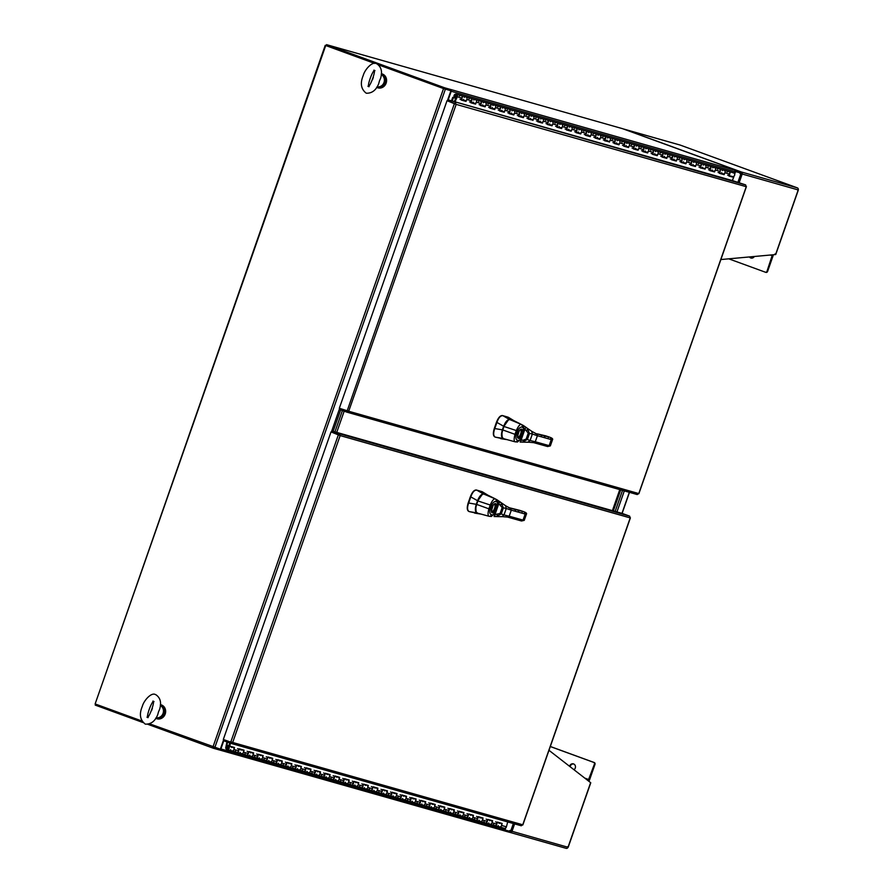 <?xml version="1.0" encoding="UTF-8"?>
<svg xmlns="http://www.w3.org/2000/svg" width="893" height="893" viewBox="0 0 893 893"><rect width="100%" height="100%" fill="white"/><g stroke="black" fill="none" stroke-linecap="round" stroke-linejoin="round"><path stroke-width="1.34" d="M95.149 703.907L325.231 45.342L326.179 45.61M325.231 45.342L374.658 63.436M378.665 64.899L444.435 88.876M450.887 90.785L447.382 100.797M223.674 739.594L220.325 749.171L149.7 723.866M339.664 408.369L331.392 432.022M141.753 720.964L95.138 703.941L325.711 45.554M444.279 88.831L450.407 90.573L450.463 89.423A1.451 1.317 -74.2 0 0 450.463 89.423L740.688 171.824L622.555 128.67L326.514 44.65L444.647 87.804L444.279 88.831L378.587 64.832L443.977 88.72M734.66 174.202L735.575 171.579L741.246 173.186L735.095 171.367L740.219 172.818M510.55 831.506L505.014 829.977L505.739 827.889M507.302 823.446L507.816 821.962M732.439 180.565L733.108 178.645M733.577 177.316L733.968 176.2M155.728 718.318A7.278 6.586 -74.2 0 0 156.733 718.698A7.278 6.586 -74.2 0 0 164.848 714.099A7.278 6.586 -74.2 0 0 161.767 705.113A7.278 6.586 -74.2 0 0 160.707 704.7A7.278 6.586 -74.2 0 0 160.383 704.622M156.878 718.742A7.278 6.586 -74.2 0 0 157.023 718.787A7.278 6.586 -74.2 0 0 165.149 714.188A7.278 6.586 -74.2 0 0 162.068 705.202A7.278 6.586 -74.2 0 0 160.997 704.789A7.278 6.586 -74.2 0 0 160.852 704.744M376.679 87.391A7.278 6.586 -74.2 0 0 377.672 87.771A7.278 6.586 -74.2 0 0 385.798 83.172A7.278 6.586 -74.2 0 0 382.717 74.186A7.278 6.586 -74.2 0 0 381.646 73.773A7.278 6.586 -74.2 0 0 381.333 73.695M377.828 87.815A7.278 6.586 -74.2 0 0 377.973 87.86A7.278 6.586 -74.2 0 0 386.1 83.261A7.278 6.586 -74.2 0 0 383.019 74.275A7.278 6.586 -74.2 0 0 381.947 73.862A7.278 6.586 -74.2 0 0 381.802 73.818M379.436 80.962L378.71 83.674C376.143 90.137 372.068 93.318 366.498 93.229L366.085 93.095C360.951 88.999 360.013 83.105 363.272 75.414C364.712 69.654 372.37 61.092 376.388 63.649L376.79 63.783C381.311 66.83 382.584 71.663 380.597 78.294L379.436 80.962M372.638 79.51A6.519 5.894 105.8 0 1 372.928 78.405A6.519 5.894 105.8 0 1 373.341 77.457M381.255 74.566A6.519 5.894 105.8 0 1 384.012 82.457A6.519 5.894 105.8 0 1 377.058 86.8L377.884 87.045A6.519 5.894 105.8 0 0 385.207 82.803A6.519 5.894 105.8 0 0 381.445 74.499L381.266 74.454M158.485 711.888L157.76 714.601C155.192 721.064 151.118 724.245 145.548 724.156L145.146 724.022C140 719.925 139.062 714.032 142.322 706.341C143.773 700.581 151.419 692.019 155.438 694.575L155.851 694.709C160.36 697.757 161.633 702.59 159.646 709.221L158.485 711.888M151.687 710.437A6.519 5.894 105.8 0 1 151.977 709.332A6.519 5.894 105.8 0 1 152.39 708.383M160.316 705.492A6.519 5.894 105.8 0 1 163.062 713.384A6.519 5.894 105.8 0 1 156.108 717.726L156.934 717.972A6.519 5.894 105.8 0 0 164.256 713.719A6.519 5.894 105.8 0 0 160.494 705.425L160.327 705.381M734.258 169.971A1.451 1.317 105.8 0 1 735.017 171.802L734.403 173.543M733.354 176.535L733.153 177.115M448.186 99.882L451.211 91.253A1.451 1.317 -74.2 0 0 450.753 89.579M444.647 87.804L450.764 89.534M740.688 171.824L740.33 172.851M326.514 44.65L326.157 45.677M510.249 832.477L566.073 848.317A1.641 1.485 -74.2 0 0 568.004 847.278L567.368 846.72L568.004 847.278L590.63 782.659L548.983 750.31M509.713 830.602L510.037 832.41M510.383 831.495L510.059 832.421A1.641 1.485 105.8 0 0 511.99 831.383L511.075 830.948M514.614 823.893L511.99 831.383L510.015 830.445M568.004 847.278L510.885 830.981M588.721 781.174L589 780.85A1.641 0.692 -69.9 0 0 589.581 779.812L594.995 764.352A1.451 1.317 -74.2 0 0 594.236 762.533L550.322 746.492M550.311 746.537L593.644 762.365A1.451 1.317 105.8 0 1 594.392 764.185L588.23 780.527A1.641 0.692 110.1 0 0 588.096 780.694M569.6 766.317A3.271 2.958 105.8 0 1 573.373 763.872A3.271 2.958 105.8 0 1 573.998 769.733M573.663 763.973A3.271 2.958 -74.2 0 0 570.147 766.741M720.874 259.55L775.582 254.55L774.945 253.969L775.582 254.55L798.208 189.93L797.404 189.852L798.208 189.93A1.641 1.485 -74.2 0 0 797.36 187.876L680.153 145.057L797.371 187.876L741.346 171.981A1.641 1.485 105.8 0 1 742.195 174.023L739.203 182.563M623.961 129.184L680.153 145.057A1.641 1.485 -74.2 0 0 679.964 145.012M623.671 129.083A1.641 1.485 105.8 0 1 624.14 129.161L741.346 171.981L739.917 173.253M741.346 171.981L740.967 173.052M740.051 173.577L741.09 173.622M765.468 272.22L765.893 272.343A1.451 1.317 -74.2 0 0 767.612 271.427L773.025 255.967A1.641 0.692 110.1 0 0 773.215 254.818L773.215 254.762M772.389 254.84L767.02 271.26A1.451 1.317 105.8 0 1 765.301 272.175L728.755 258.825M754.339 256.492A3.271 2.958 105.8 0 1 749.428 256.938M749.886 256.894A3.271 2.958 -74.2 0 0 751.236 258.088M342.421 410.512L334.942 431.888L342.421 410.512M333.145 431.375L340.679 409.876M615.154 511.421L622.521 490.38L615.154 511.421M624.307 490.882L616.94 511.923M344.173 411.148L336.728 432.391M613.357 510.908L620.724 489.866M619.775 489.598L612.408 510.64M227.704 742.206L226.733 744.974L229.032 745.622M226.733 744.974L226.967 746.883A1.049 0.949 105.8 0 1 228.418 747.966A1.049 0.949 105.8 0 1 226.565 747.62L226.666 746.09A1.92 1.741 -74.2 0 1 229.177 748.189A1.92 1.741 -74.2 0 1 225.762 747.631L226.967 741.927M495.693 821.839A1.92 1.741 105.8 0 1 494.644 825.534A1.92 1.741 -74.2 0 0 496.854 824.116L497.39 822.085L502.167 823.446L501.632 825.467A1.92 1.741 105.8 0 1 499.433 826.885A1.92 1.741 -74.2 0 0 500.471 823.19A1.92 1.741 105.8 0 1 501.219 823.647L501.286 823.67M507.704 821.928L506.409 826.829A1.92 1.741 -74.2 0 1 504.21 828.246L494.644 825.534A1.92 1.741 105.8 0 1 493.483 824.295M492.601 820.734L487.824 819.394L492.601 820.734L492.076 822.754A1.92 1.741 105.8 0 1 489.866 824.172A1.92 1.741 -74.2 0 0 490.916 820.477A1.92 1.741 105.8 0 1 491.663 820.935L491.73 820.957M486.138 819.115A1.92 1.741 105.8 0 1 487.288 821.448A1.92 1.741 105.8 0 1 483.928 821.582M476.583 816.403A1.92 1.741 105.8 0 1 475.534 820.109A1.92 1.741 -74.2 0 0 477.733 818.691L478.268 816.66L483.046 818.021L482.51 820.042A1.92 1.741 105.8 0 1 480.311 821.46A1.92 1.741 -74.2 0 0 481.36 817.765A1.92 1.741 105.8 0 1 482.097 818.222L478.257 816.682M494.644 825.534L475.534 820.109A1.92 1.741 105.8 0 1 474.362 818.87M473.491 815.309L468.702 813.97L473.491 815.309L472.955 817.329A1.92 1.741 105.8 0 1 470.745 818.747A1.92 1.741 -74.2 0 0 471.794 815.052A1.92 1.741 105.8 0 1 472.542 815.51L472.609 815.532M467.017 813.69A1.92 1.741 105.8 0 1 465.967 817.385A1.92 1.741 105.8 0 1 464.806 816.157M463.925 812.597L459.147 811.257L463.925 812.597L463.4 814.617A1.92 1.741 105.8 0 1 461.19 816.035A1.92 1.741 -74.2 0 0 462.239 812.34A1.92 1.741 105.8 0 1 462.976 812.797L463.054 812.82M457.462 810.978A1.92 1.741 105.8 0 1 456.412 814.673A1.92 1.741 105.8 0 1 455.251 813.445M447.895 808.265A1.92 1.741 105.8 0 1 446.846 811.96A1.92 1.741 -74.2 0 0 449.056 810.554L449.592 808.522L454.37 809.884L453.834 811.904A1.92 1.741 105.8 0 1 451.635 813.322A1.92 1.741 -74.2 0 0 452.684 809.627A1.92 1.741 105.8 0 1 453.421 810.085L453.488 810.107M475.534 820.109L446.846 811.96A1.92 1.741 105.8 0 1 445.685 810.721M444.814 807.16L440.026 805.832L444.814 807.16L444.279 809.192A1.92 1.741 105.8 0 1 442.068 810.61A1.92 1.741 -74.2 0 0 443.118 806.915A1.92 1.741 105.8 0 1 443.866 807.372L443.933 807.395M438.34 805.553A1.92 1.741 105.8 0 1 437.291 809.248A1.92 1.741 105.8 0 1 436.13 808.009M428.785 802.84A1.92 1.741 105.8 0 1 427.736 806.535A1.92 1.741 -74.2 0 0 429.935 805.118L430.471 803.097L435.248 804.448L434.712 806.479A1.92 1.741 105.8 0 1 432.513 807.897A1.92 1.741 -74.2 0 0 433.563 804.202A1.92 1.741 105.8 0 1 434.299 804.66L430.459 803.12M446.846 811.96L427.736 806.535A1.92 1.741 105.8 0 1 426.564 805.296M419.219 800.128A1.92 1.741 105.8 0 1 418.17 803.823A1.92 1.741 -74.2 0 0 420.38 802.405L420.916 800.385L425.693 801.735L425.157 803.767A1.92 1.741 105.8 0 1 422.947 805.185A1.92 1.741 -74.2 0 0 423.996 801.49A1.92 1.741 105.8 0 1 424.744 801.947L424.811 801.97M427.736 806.535L418.17 803.823A1.92 1.741 105.8 0 1 417.009 802.584M416.127 799.023L411.349 797.683L416.127 799.023L415.602 801.054A1.92 1.741 105.8 0 1 413.392 802.472A1.92 1.741 -74.2 0 0 415.591 801.099A1.92 1.741 -74.2 0 0 414.441 798.766A1.92 1.741 105.8 0 1 415.189 799.235L415.256 799.246M409.664 797.416A1.92 1.741 105.8 0 1 408.614 801.11A1.92 1.741 105.8 0 1 407.454 799.871M400.097 794.703A1.92 1.741 105.8 0 1 399.048 798.398A1.92 1.741 -74.2 0 0 401.258 796.98L401.794 794.96L406.572 796.31L406.036 798.342A1.92 1.741 105.8 0 1 403.837 799.76A1.92 1.741 -74.2 0 0 404.886 796.054A1.92 1.741 105.8 0 1 405.623 796.523L405.701 796.534M418.17 803.823L399.048 798.398A1.92 1.741 105.8 0 1 397.887 797.159M397.017 793.598L392.228 792.258L397.017 793.598L396.481 795.63A1.92 1.741 105.8 0 1 394.271 797.036A1.92 1.741 -74.2 0 0 395.32 793.341A1.92 1.741 105.8 0 1 396.068 793.81L396.135 793.821M390.542 791.991A1.92 1.741 105.8 0 1 389.493 795.685A1.92 1.741 105.8 0 1 388.332 794.446M387.45 790.885L382.673 789.546L387.45 790.885L386.926 792.917A1.92 1.741 105.8 0 1 384.716 794.323A1.92 1.741 -74.2 0 0 385.765 790.629A1.92 1.741 105.8 0 1 386.502 791.086L386.58 791.109M380.987 789.278A1.92 1.741 105.8 0 1 379.938 792.973A1.92 1.741 105.8 0 1 378.766 791.734M371.421 786.566A1.92 1.741 105.8 0 1 370.372 790.26A1.92 1.741 -74.2 0 0 372.582 788.843L373.118 786.811L377.895 788.173L377.359 790.205A1.92 1.741 105.8 0 1 375.149 791.611A1.92 1.741 -74.2 0 0 376.199 787.916A1.92 1.741 105.8 0 1 376.946 788.374L377.013 788.396M399.048 798.398L370.372 790.26A1.92 1.741 105.8 0 1 369.211 789.021M368.329 785.46L363.551 784.121L368.329 785.46L367.804 787.492A1.92 1.741 105.8 0 1 365.594 788.899A1.92 1.741 -74.2 0 0 366.643 785.204A1.92 1.741 105.8 0 1 367.391 785.661L367.458 785.684M361.866 783.853A1.92 1.741 105.8 0 1 360.817 787.548A1.92 1.741 105.8 0 1 359.656 786.309M352.3 781.141A1.92 1.741 105.8 0 1 351.25 784.835A1.92 1.741 -74.2 0 0 353.461 783.418L353.996 781.386L358.774 782.748L358.238 784.768A1.92 1.741 105.8 0 1 356.039 786.186A1.92 1.741 -74.2 0 0 357.088 782.491A1.92 1.741 105.8 0 1 357.825 782.949L357.903 782.971M370.372 790.26L351.25 784.835A1.92 1.741 105.8 0 1 350.089 783.596M349.219 780.035L344.43 778.696L349.219 780.035L348.683 782.056A1.92 1.741 105.8 0 1 346.473 783.474A1.92 1.741 -74.2 0 0 347.522 779.779A1.92 1.741 105.8 0 1 348.27 780.236L348.337 780.259M342.745 778.417A1.92 1.741 105.8 0 1 343.894 780.75A1.92 1.741 105.8 0 1 340.534 780.884M339.653 777.323L334.875 775.984L339.653 777.323L339.128 779.343A1.92 1.741 105.8 0 1 336.918 780.761A1.92 1.741 -74.2 0 0 337.967 777.066A1.92 1.741 105.8 0 1 338.704 777.524L338.782 777.546M333.189 775.704A1.92 1.741 105.8 0 1 332.14 779.41A1.92 1.741 105.8 0 1 330.979 778.171M323.623 772.992A1.92 1.741 105.8 0 1 322.574 776.687A1.92 1.741 -74.2 0 0 324.784 775.28L325.32 773.249L330.097 774.611L329.562 776.631A1.92 1.741 105.8 0 1 327.351 778.049A1.92 1.741 -74.2 0 0 328.401 774.354A1.92 1.741 105.8 0 1 329.149 774.811L329.216 774.834M351.25 784.835L322.574 776.687A1.92 1.741 105.8 0 1 321.413 775.459M320.531 771.898L315.754 770.559L320.531 771.898L320.007 773.918A1.92 1.741 105.8 0 1 317.796 775.336A1.92 1.741 -74.2 0 0 318.846 771.641A1.92 1.741 105.8 0 1 319.594 772.099L319.661 772.121M314.068 770.279A1.92 1.741 105.8 0 1 313.019 773.974A1.92 1.741 105.8 0 1 311.858 772.746M304.502 767.567A1.92 1.741 105.8 0 1 303.453 771.262A1.92 1.741 -74.2 0 0 305.663 769.855L306.199 767.824L310.976 769.186L310.44 771.206A1.92 1.741 105.8 0 1 308.241 772.624A1.92 1.741 -74.2 0 0 309.291 768.929A1.92 1.741 105.8 0 1 310.027 769.386L306.187 767.846M322.574 776.687L303.453 771.262A1.92 1.741 105.8 0 1 302.292 770.023M301.421 766.462L296.632 765.134L301.421 766.462L300.885 768.493A1.92 1.741 105.8 0 1 298.675 769.911A1.92 1.741 -74.2 0 0 299.724 766.216A1.92 1.741 105.8 0 1 300.472 766.674L300.539 766.696M294.947 764.855A1.92 1.741 105.8 0 1 293.897 768.549A1.92 1.741 105.8 0 1 292.737 767.31M291.855 763.749L287.077 762.421L291.855 763.749L291.33 765.781A1.92 1.741 105.8 0 1 289.12 767.199A1.92 1.741 -74.2 0 0 290.169 763.504A1.92 1.741 105.8 0 1 290.906 763.962L290.984 763.984M285.392 762.142A1.92 1.741 105.8 0 1 284.342 765.837A1.92 1.741 105.8 0 1 283.181 764.598M275.825 759.43A1.92 1.741 105.8 0 1 274.776 763.124A1.92 1.741 -74.2 0 0 276.986 761.707L277.522 759.686L282.3 761.037L281.764 763.068A1.92 1.741 105.8 0 1 279.565 764.486A1.92 1.741 -74.2 0 0 280.603 760.791A1.92 1.741 105.8 0 1 281.351 761.249L281.418 761.271M303.453 771.262L274.776 763.124A1.92 1.741 105.8 0 1 273.615 761.885M272.733 758.324L267.956 756.985L272.733 758.324L272.209 760.356A1.92 1.741 105.8 0 1 269.999 761.774A1.92 1.741 -74.2 0 0 272.198 760.401A1.92 1.741 -74.2 0 0 271.048 758.068A1.92 1.741 105.8 0 1 271.796 758.537L271.863 758.548M266.27 756.717A1.92 1.741 105.8 0 1 265.221 760.412A1.92 1.741 105.8 0 1 264.06 759.173M263.178 755.612L258.39 754.272L263.178 755.612L262.642 757.644A1.92 1.741 105.8 0 1 260.443 759.061A1.92 1.741 -74.2 0 0 261.493 755.355A1.92 1.741 105.8 0 1 262.229 755.824L262.308 755.835M256.715 754.005A1.92 1.741 105.8 0 1 255.666 757.699A1.92 1.741 105.8 0 1 254.494 756.46M247.149 751.292A1.92 1.741 105.8 0 1 246.1 754.987A1.92 1.741 -74.2 0 0 248.31 753.569L248.846 751.549L253.623 752.899L253.087 754.931A1.92 1.741 105.8 0 1 250.877 756.338A1.92 1.741 -74.2 0 0 251.926 752.643A1.92 1.741 105.8 0 1 252.674 753.112L252.741 753.123M274.776 763.124L246.1 754.987A1.92 1.741 105.8 0 1 244.939 753.748M244.057 750.187L239.279 748.847L244.057 750.187L243.532 752.219A1.92 1.741 105.8 0 1 241.322 753.625A1.92 1.741 -74.2 0 0 242.371 749.93A1.92 1.741 105.8 0 1 243.108 750.388L243.186 750.41M237.594 748.58A1.92 1.741 105.8 0 1 236.545 752.274A1.92 1.741 105.8 0 1 235.384 751.035M228.954 745.923L234.502 747.474L233.966 749.506A1.92 1.741 105.8 0 1 231.767 750.913A1.92 1.741 -74.2 0 0 232.816 747.218A1.92 1.741 105.8 0 1 233.553 747.675L228.954 745.923L229.735 742.943M502.167 823.446L497.379 822.107M499.433 826.885A1.92 1.741 105.8 0 1 498.261 825.645M499.109 823.413A1.92 1.741 105.8 0 1 500.471 823.19L497.334 822.297M485.089 822.821A1.92 1.741 -74.2 0 0 487.299 821.404L487.824 819.372M489.866 824.172A1.92 1.741 105.8 0 1 488.705 822.933M489.543 820.7A1.92 1.741 105.8 0 1 490.916 820.477L487.768 819.584M483.046 818.021L482.287 817.821M480.311 821.46A1.92 1.741 105.8 0 1 479.15 820.22M479.988 817.988A1.92 1.741 105.8 0 1 481.36 817.765L478.213 816.872M465.967 817.385A1.92 1.741 -74.2 0 0 468.178 815.979L468.702 813.947M470.745 818.747A1.92 1.741 105.8 0 1 469.584 817.508M470.432 815.276A1.92 1.741 105.8 0 1 471.794 815.052L468.658 814.159M456.412 814.673A1.92 1.741 -74.2 0 0 458.611 813.266L459.147 811.235M461.19 816.035A1.92 1.741 105.8 0 1 460.029 814.796M460.866 812.563A1.92 1.741 105.8 0 1 462.239 812.34L459.091 811.447M454.37 809.884L449.581 808.545M451.635 813.322A1.92 1.741 105.8 0 1 450.463 812.083M451.311 809.851A1.92 1.741 105.8 0 1 452.684 809.627L449.536 808.734M437.291 809.248A1.92 1.741 -74.2 0 0 439.501 807.841L440.026 805.81M442.068 810.61A1.92 1.741 105.8 0 1 440.908 809.371M441.745 807.138A1.92 1.741 105.8 0 1 443.118 806.915L439.97 806.022M435.248 804.448L434.489 804.258M432.513 807.897A1.92 1.741 105.8 0 1 431.352 806.658M432.19 804.426A1.92 1.741 105.8 0 1 433.563 804.202L430.415 803.309M425.693 801.735L420.904 800.396M422.947 805.185A1.92 1.741 105.8 0 1 421.786 803.946M422.635 801.713A1.92 1.741 105.8 0 1 423.996 801.49L420.86 800.597M408.614 801.11A1.92 1.741 -74.2 0 0 410.825 799.693L411.349 797.672M413.392 802.472A1.92 1.741 105.8 0 1 412.231 801.233M413.068 799.001A1.92 1.741 105.8 0 1 414.441 798.766L411.293 797.873M406.572 796.31L401.783 794.971M403.837 799.76A1.92 1.741 105.8 0 1 402.665 798.521M403.513 796.288A1.92 1.741 105.8 0 1 404.886 796.054L401.738 795.161M389.493 795.685A1.92 1.741 -74.2 0 0 391.703 794.268L392.228 792.247M394.271 797.036A1.92 1.741 105.8 0 1 393.11 795.808M393.947 793.576A1.92 1.741 105.8 0 1 395.32 793.341L392.172 792.448M379.938 792.973A1.92 1.741 -74.2 0 0 382.137 791.555L382.673 789.535M384.716 794.323A1.92 1.741 105.8 0 1 383.555 793.096M384.392 790.863A1.92 1.741 105.8 0 1 385.765 790.629L382.617 789.736M377.895 788.173L373.107 786.833M375.149 791.611A1.92 1.741 105.8 0 1 373.988 790.372M374.837 788.151A1.92 1.741 105.8 0 1 376.199 787.916L373.062 787.023M360.817 787.548A1.92 1.741 -74.2 0 0 363.027 786.13L363.551 784.099M365.594 788.899A1.92 1.741 105.8 0 1 364.433 787.659M365.27 785.438A1.92 1.741 105.8 0 1 366.643 785.204L363.496 784.311M358.774 782.748L353.985 781.408M356.039 786.186A1.92 1.741 105.8 0 1 354.867 784.947M355.715 782.726A1.92 1.741 105.8 0 1 357.088 782.491L353.941 781.598M341.695 782.123A1.92 1.741 -74.2 0 0 343.905 780.705L344.43 778.674M346.473 783.474A1.92 1.741 105.8 0 1 345.312 782.235M346.149 780.002A1.92 1.741 105.8 0 1 347.522 779.779L344.374 778.886M332.14 779.41A1.92 1.741 -74.2 0 0 334.339 777.993L334.875 775.961M336.918 780.761A1.92 1.741 105.8 0 1 335.757 779.522M336.594 777.29A1.92 1.741 105.8 0 1 337.967 777.066L334.819 776.173M330.097 774.611L325.309 773.271M327.351 778.049A1.92 1.741 105.8 0 1 326.191 776.81M327.039 774.577A1.92 1.741 105.8 0 1 328.401 774.354L325.264 773.461M313.019 773.974A1.92 1.741 -74.2 0 0 315.229 772.568L315.754 770.536M317.796 775.336A1.92 1.741 105.8 0 1 316.635 774.097M317.473 771.865A1.92 1.741 105.8 0 1 318.846 771.641L315.698 770.748M310.976 769.186L310.217 768.985M308.241 772.624A1.92 1.741 105.8 0 1 307.08 771.385M307.918 769.152A1.92 1.741 105.8 0 1 309.291 768.929L306.143 768.036M293.897 768.549A1.92 1.741 -74.2 0 0 296.108 767.143L296.632 765.111M298.675 769.911A1.92 1.741 105.8 0 1 297.514 768.672M298.362 766.44A1.92 1.741 105.8 0 1 299.724 766.216L296.588 765.323M284.342 765.837A1.92 1.741 -74.2 0 0 286.541 764.419L287.077 762.399M289.12 767.199A1.92 1.741 105.8 0 1 287.959 765.96M288.796 763.727A1.92 1.741 105.8 0 1 290.169 763.504L287.021 762.611M282.3 761.037L277.511 759.697M279.565 764.486A1.92 1.741 105.8 0 1 278.393 763.247M279.241 761.015A1.92 1.741 105.8 0 1 280.603 760.791L277.466 759.898M265.221 760.412A1.92 1.741 -74.2 0 0 267.431 758.994L267.956 756.974M269.999 761.774A1.92 1.741 105.8 0 1 268.838 760.535M269.675 758.302A1.92 1.741 105.8 0 1 271.048 758.068L267.9 757.175M255.666 757.699A1.92 1.741 -74.2 0 0 257.865 756.282L258.401 754.261M260.443 759.061A1.92 1.741 105.8 0 1 259.283 757.822M260.12 755.59A1.92 1.741 105.8 0 1 261.493 755.355L258.345 754.462M253.623 752.899L248.834 751.56M250.877 756.338A1.92 1.741 105.8 0 1 249.716 755.11M250.565 752.877A1.92 1.741 105.8 0 1 251.926 752.643L248.79 751.75M246.1 754.987L236.545 752.274A1.92 1.741 -74.2 0 0 238.744 750.857L239.279 748.836M241.322 753.625A1.92 1.741 105.8 0 1 240.161 752.397M240.998 750.165A1.92 1.741 105.8 0 1 242.371 749.93L239.224 749.037M236.545 752.274L231.767 750.913A1.92 1.741 105.8 0 1 230.595 749.673M231.443 747.452A1.92 1.741 105.8 0 1 232.816 747.218L228.028 745.867M234.502 747.474L233.732 747.274M230.483 743.222L229.724 746.113M226.911 747.497A0.703 0.636 105.8 0 1 228.106 747.932A0.703 0.636 105.8 0 1 226.911 747.497M451.478 100.82L452.729 97.337L455.776 98.263L453.432 97.627L452.238 101.032M730.641 176.368L728.967 175.832M721.254 173.376L719.412 173.119M713.864 171.545L709.857 170.407M704.298 168.833L700.212 167.873L701.061 165.953A1.92 1.741 -74.2 0 0 700.023 163.352A1.92 1.741 105.8 0 1 698.973 167.047M692.577 165.238L690.735 164.982M685.188 163.408L681.169 162.269M675.621 160.695L671.614 159.557M662.037 156.889L666.044 158.028L662.059 156.844M656.511 155.27L652.493 154.132M646.945 152.558L642.938 151.419M637.39 149.845L633.371 148.707M625.658 146.24L627.846 147.099L623.816 145.994M618.269 144.42L614.261 143.282M608.713 141.708L604.617 140.737L605.465 138.828A1.92 1.741 -74.2 0 0 604.427 136.227A1.92 1.741 105.8 0 1 603.378 139.922M596.982 138.102L599.158 138.962L595.14 137.857M589.592 136.272L585.574 135.133M580.026 133.559L576.018 132.421M568.305 129.965L566.463 129.708M560.916 128.134L556.897 126.996M549.184 124.54L547.342 124.283M537.765 121.615L541.772 122.754L537.787 121.571M532.228 119.997L528.143 119.026L528.991 117.117A1.92 1.741 -74.2 0 0 527.953 114.516A1.92 1.741 105.8 0 1 526.903 118.211M520.507 116.403L518.666 116.146M513.118 114.572L509.099 113.433M503.552 111.859L499.544 110.721M489.967 108.053L493.974 109.192L489.989 108.008M484.43 106.434L480.423 105.296M474.875 103.722L470.868 102.583M465.32 101.009L461.301 99.871M713.875 171.512L711.699 170.663M704.32 168.799L702.132 167.951M685.199 163.374L683.011 162.526M675.644 160.662L673.456 159.814M666.078 157.949L663.901 157.101M656.522 155.237L654.335 154.389M646.956 152.524L644.779 151.665M637.401 149.812L635.213 148.952M618.28 144.387L616.103 143.527M608.725 141.674L606.537 140.815M589.603 136.238L587.427 135.39M577.76 132.823L580.07 133.481L577.86 132.677M560.927 128.101L558.739 127.252M541.805 122.676L539.629 121.828M532.25 119.963L530.062 119.115M513.129 114.538L510.941 113.69M503.574 111.826L501.386 110.966M494.008 109.113L491.831 108.254M484.452 106.401L482.265 105.541M474.886 103.688L472.71 102.829M465.331 100.976L463.143 100.116M727.058 171.936A1.92 1.741 105.8 0 1 728.699 171.489L733.477 172.851A1.92 1.741 105.8 0 1 732.427 176.546L729.079 175.597M452.729 97.337L455.798 98.208M459.393 95.964A1.92 1.741 105.8 0 1 462.183 97.85A1.92 1.741 105.8 0 1 459.984 99.223M461.29 99.916L465.409 100.619A1.92 1.741 105.8 0 1 464.762 100.574A1.92 1.741 -74.2 0 0 465.811 96.879A1.92 1.741 105.8 0 1 466.86 99.48L466.012 101.4L461.234 100.038L462.083 98.13A1.92 1.741 -74.2 0 0 461.034 95.529L470.589 98.241A1.92 1.741 105.8 0 1 469.539 101.936M463.043 100.262L465.353 100.92M468.948 98.677A1.92 1.741 105.8 0 1 470.589 98.241L475.366 99.592A1.92 1.741 105.8 0 1 476.416 102.193L475.567 104.113L470.79 102.751L471.638 100.842A1.92 1.741 -74.2 0 0 470.589 98.241M475.031 103.354L474.964 103.331A1.92 1.741 105.8 0 1 474.317 103.287A1.92 1.741 -74.2 0 0 475.366 99.592L480.155 100.954A1.92 1.741 105.8 0 1 479.106 104.648M472.609 102.974L474.909 103.633M478.514 101.389A1.92 1.741 105.8 0 1 480.155 100.954L484.932 102.304A1.92 1.741 105.8 0 1 485.971 104.905L485.133 106.825L480.345 105.463L481.193 103.555A1.92 1.741 -74.2 0 0 480.155 100.954M480.401 105.341L484.519 106.044A1.92 1.741 105.8 0 1 483.883 105.999A1.92 1.741 -74.2 0 0 484.932 102.304L489.71 103.666A1.92 1.741 105.8 0 1 488.661 107.361M482.164 105.687L484.475 106.345M488.069 104.101A1.92 1.741 105.8 0 1 489.71 103.666L494.488 105.017A1.92 1.741 105.8 0 1 495.537 107.618L494.689 109.538L489.911 108.176L490.759 106.267A1.92 1.741 -74.2 0 0 489.71 103.666M494.153 108.779L494.086 108.767A1.92 1.741 105.8 0 1 493.438 108.712A1.92 1.741 -74.2 0 0 494.488 105.017L499.265 106.379A1.92 1.741 105.8 0 1 498.216 110.073M491.719 108.399L494.03 109.058M497.635 106.814A1.92 1.741 105.8 0 1 499.265 106.379L504.054 107.729A1.92 1.741 105.8 0 1 505.092 110.341L504.244 112.25L499.466 110.888L500.314 108.979A1.92 1.741 -74.2 0 0 499.265 106.379M503.719 111.491L503.641 111.48A1.92 1.741 105.8 0 1 503.005 111.424A1.92 1.741 -74.2 0 0 504.054 107.729L508.831 109.091A1.92 1.741 105.8 0 1 507.782 112.786M501.286 111.123L503.596 111.77M507.191 109.538A1.92 1.741 105.8 0 1 508.831 109.091L513.609 110.442A1.92 1.741 105.8 0 1 514.658 113.054L513.81 114.963L509.032 113.601L509.87 111.692A1.92 1.741 -74.2 0 0 508.831 109.091M513.274 114.215L513.207 114.192A1.92 1.741 105.8 0 1 512.56 114.148A1.92 1.741 -74.2 0 0 514.759 112.764A1.92 1.741 -74.2 0 0 513.609 110.442L518.386 111.804A1.92 1.741 105.8 0 1 517.337 115.498M510.841 113.835L513.151 114.483M516.746 112.25A1.92 1.741 105.8 0 1 518.386 111.804L523.164 113.154A1.92 1.741 105.8 0 1 524.213 115.766L523.365 117.675L518.587 116.313L519.436 114.404A1.92 1.741 -74.2 0 0 518.386 111.804M522.829 116.927L522.762 116.905A1.92 1.741 105.8 0 1 522.115 116.86A1.92 1.741 -74.2 0 0 524.314 115.487A1.92 1.741 -74.2 0 0 523.164 113.154L532.73 115.878A1.92 1.741 105.8 0 1 533.768 118.479L532.92 120.388M520.407 116.548L522.706 117.195M526.312 114.963A1.92 1.741 105.8 0 1 527.953 114.516M532.395 119.64L532.317 119.617A1.92 1.741 105.8 0 1 531.681 119.573A1.92 1.741 -74.2 0 0 532.73 115.878L537.508 117.229A1.92 1.741 105.8 0 1 536.459 120.923M529.962 119.26L532.273 119.908M535.867 117.675A1.92 1.741 105.8 0 1 537.508 117.229L542.285 118.59A1.92 1.741 105.8 0 1 543.335 121.191L542.486 123.1L537.709 121.749L538.557 119.829A1.92 1.741 -74.2 0 0 537.508 117.229M541.951 122.352L541.884 122.33A1.92 1.741 105.8 0 1 541.236 122.285A1.92 1.741 -74.2 0 0 542.285 118.59L547.063 119.941A1.92 1.741 105.8 0 1 546.014 123.636M539.517 121.973L541.828 122.62M545.433 120.388A1.92 1.741 105.8 0 1 547.063 119.941L551.852 121.303A1.92 1.741 105.8 0 1 552.89 123.904L552.041 125.813L547.264 124.462L548.112 122.542A1.92 1.741 -74.2 0 0 547.063 119.941M551.517 125.065L551.439 125.042A1.92 1.741 105.8 0 1 550.802 124.998A1.92 1.741 -74.2 0 0 551.852 121.303L556.629 122.654A1.92 1.741 105.8 0 1 555.58 126.348M549.083 124.685L551.394 125.344M554.988 123.1A1.92 1.741 105.8 0 1 556.629 122.654L561.407 124.015A1.92 1.741 105.8 0 1 562.456 126.616L561.608 128.525L556.819 127.174L557.667 125.254A1.92 1.741 -74.2 0 0 556.629 122.654M556.875 127.04L561.005 127.755A1.92 1.741 105.8 0 1 560.357 127.71A1.92 1.741 -74.2 0 0 561.407 124.015L566.184 125.366A1.92 1.741 105.8 0 1 565.135 129.061M558.638 127.398L560.949 128.056M564.543 125.813A1.92 1.741 105.8 0 1 566.184 125.366L570.962 126.728A1.92 1.741 105.8 0 1 572.011 129.329L571.163 131.238L566.385 129.887L567.234 127.967A1.92 1.741 -74.2 0 0 566.184 125.366M570.627 130.49L570.56 130.467A1.92 1.741 105.8 0 1 569.913 130.423A1.92 1.741 -74.2 0 0 570.962 126.728L575.751 128.079A1.92 1.741 105.8 0 1 574.701 131.773M568.205 130.11L570.504 130.769M574.11 128.525A1.92 1.741 105.8 0 1 575.751 128.079L580.528 129.44A1.92 1.741 105.8 0 1 581.566 132.041L580.718 133.95L575.94 132.599L576.789 130.691A1.92 1.741 -74.2 0 0 575.751 128.079M580.193 133.202L580.115 133.18A1.92 1.741 105.8 0 1 579.479 133.135A1.92 1.741 -74.2 0 0 580.528 129.44L585.306 130.791A1.92 1.741 105.8 0 1 586.455 133.113A1.92 1.741 105.8 0 1 584.256 134.497M583.665 131.238A1.92 1.741 105.8 0 1 585.306 130.791L590.083 132.153A1.92 1.741 105.8 0 1 591.133 134.754L590.284 136.662L585.507 135.312L586.355 133.403A1.92 1.741 -74.2 0 0 585.306 130.791M585.562 135.189L589.681 135.892A1.92 1.741 105.8 0 1 589.034 135.848A1.92 1.741 -74.2 0 0 590.083 132.153L594.861 133.504A1.92 1.741 105.8 0 1 596.011 135.836A1.92 1.741 105.8 0 1 593.812 137.209M587.315 135.535L589.626 136.194M593.22 133.95A1.92 1.741 105.8 0 1 594.861 133.504L599.649 134.865A1.92 1.741 105.8 0 1 600.688 137.466L599.839 139.375L595.062 138.024L595.91 136.116A1.92 1.741 -74.2 0 0 594.861 133.504M599.315 138.627L599.236 138.605A1.92 1.741 105.8 0 1 598.6 138.56A1.92 1.741 -74.2 0 0 599.649 134.865L609.205 137.578A1.92 1.741 105.8 0 1 610.254 140.179L609.406 142.099M596.881 138.248L599.192 138.906M602.786 136.662A1.92 1.741 105.8 0 1 604.427 136.227M608.691 141.753L608.792 141.317A1.92 1.741 105.8 0 1 608.155 141.273A1.92 1.741 -74.2 0 0 609.205 137.578L613.982 138.94A1.92 1.741 105.8 0 1 612.933 142.634M606.436 140.96L608.747 141.619M612.341 139.375A1.92 1.741 105.8 0 1 613.982 138.94L618.76 140.29A1.92 1.741 105.8 0 1 619.809 142.891L618.961 144.811L614.183 143.449L615.031 141.54A1.92 1.741 -74.2 0 0 613.982 138.94M618.425 144.052L618.358 144.03A1.92 1.741 105.8 0 1 617.71 143.985A1.92 1.741 -74.2 0 0 618.76 140.29L623.537 141.652A1.92 1.741 105.8 0 1 622.499 145.347M616.003 143.673L618.302 144.331M621.908 142.087A1.92 1.741 105.8 0 1 623.537 141.652L628.326 143.003A1.92 1.741 105.8 0 1 629.364 145.604L628.516 147.524L623.738 146.162L624.587 144.253A1.92 1.741 -74.2 0 0 623.537 141.652M627.991 146.765L627.913 146.742A1.92 1.741 105.8 0 1 627.277 146.698A1.92 1.741 -74.2 0 0 628.326 143.003L633.104 144.365A1.92 1.741 105.8 0 1 632.054 148.059M625.558 146.385L627.868 147.044M631.463 144.8A1.92 1.741 105.8 0 1 633.104 144.365L637.881 145.715A1.92 1.741 105.8 0 1 638.93 148.316L638.082 150.236L633.304 148.874L634.153 146.965A1.92 1.741 -74.2 0 0 633.104 144.365M633.36 148.751L637.479 149.466A1.92 1.741 105.8 0 1 636.832 149.41A1.92 1.741 -74.2 0 0 637.881 145.715L642.659 147.077A1.92 1.741 105.8 0 1 641.609 150.772M635.113 149.098L637.423 149.756M641.018 147.512A1.92 1.741 105.8 0 1 642.659 147.077L647.436 148.428A1.92 1.741 105.8 0 1 648.485 151.04L647.637 152.949L642.86 151.587L643.708 149.678A1.92 1.741 -74.2 0 0 642.659 147.077M647.101 152.19L647.034 152.178A1.92 1.741 105.8 0 1 646.387 152.123A1.92 1.741 -74.2 0 0 647.436 148.428L652.225 149.79A1.92 1.741 105.8 0 1 651.176 153.484M644.679 151.81L646.99 152.469M650.584 150.236A1.92 1.741 105.8 0 1 652.225 149.79L657.002 151.14A1.92 1.741 105.8 0 1 658.052 153.752L657.203 155.661L652.415 154.299L653.263 152.39A1.92 1.741 -74.2 0 0 652.225 149.79M656.668 154.913L656.589 154.891A1.92 1.741 105.8 0 1 655.953 154.846A1.92 1.741 -74.2 0 0 658.152 153.462A1.92 1.741 -74.2 0 0 657.002 151.14L661.78 152.502A1.92 1.741 105.8 0 1 660.731 156.197M654.234 154.534L656.545 155.181M660.139 152.949A1.92 1.741 105.8 0 1 661.78 152.502L666.558 153.853A1.92 1.741 105.8 0 1 667.607 156.465L666.758 158.374L661.981 157.012L662.829 155.103A1.92 1.741 -74.2 0 0 661.78 152.502M666.758 158.374L666.156 157.603A1.92 1.741 105.8 0 1 665.508 157.559A1.92 1.741 -74.2 0 0 667.707 156.186A1.92 1.741 -74.2 0 0 666.558 153.853L671.335 155.215A1.92 1.741 105.8 0 1 670.286 158.909M663.8 157.246L666.1 157.894M669.705 155.661A1.92 1.741 105.8 0 1 671.335 155.215L676.124 156.576A1.92 1.741 105.8 0 1 677.162 159.177L676.314 161.086L671.536 159.724L672.384 157.815A1.92 1.741 -74.2 0 0 671.335 155.215M675.789 160.338L675.711 160.316A1.92 1.741 105.8 0 1 675.075 160.271A1.92 1.741 -74.2 0 0 676.124 156.576L680.901 157.927A1.92 1.741 105.8 0 1 679.852 161.622M673.355 159.959L675.666 160.606M679.26 158.374A1.92 1.741 105.8 0 1 680.901 157.927L685.679 159.289A1.92 1.741 105.8 0 1 686.728 161.89L685.88 163.799L681.102 162.448L681.951 160.528A1.92 1.741 -74.2 0 0 680.901 157.927M685.344 163.051L685.277 163.028A1.92 1.741 105.8 0 1 684.63 162.984A1.92 1.741 -74.2 0 0 685.679 159.289L690.456 160.64A1.92 1.741 105.8 0 1 689.407 164.334M682.911 162.671L685.221 163.319M688.816 161.086A1.92 1.741 105.8 0 1 690.456 160.64L695.234 162.001A1.92 1.741 105.8 0 1 696.283 164.602L695.435 166.511L690.657 165.16L691.506 163.24A1.92 1.741 -74.2 0 0 690.456 160.64M694.899 165.763L694.832 165.741A1.92 1.741 105.8 0 1 694.185 165.696A1.92 1.741 -74.2 0 0 695.234 162.001L704.8 164.714A1.92 1.741 105.8 0 1 705.838 167.315L705.001 169.224M692.477 165.384L694.776 166.042M698.382 163.799A1.92 1.741 105.8 0 1 700.023 163.352M704.465 168.476L704.387 168.453A1.92 1.741 105.8 0 1 703.751 168.409A1.92 1.741 -74.2 0 0 704.8 164.714L709.578 166.065A1.92 1.741 105.8 0 1 708.529 169.759M702.032 168.096L704.343 168.755M707.937 166.511A1.92 1.741 105.8 0 1 709.578 166.065L714.355 167.426A1.92 1.741 105.8 0 1 715.405 170.027L714.556 171.936L709.779 170.585L710.627 168.665A1.92 1.741 -74.2 0 0 709.578 166.065M714.02 171.188L713.953 171.166A1.92 1.741 105.8 0 1 713.306 171.121A1.92 1.741 -74.2 0 0 714.355 167.426L719.133 168.777A1.92 1.741 105.8 0 1 718.084 172.472M711.587 170.809L713.898 171.467M717.503 169.224A1.92 1.741 105.8 0 1 719.133 168.777L723.922 170.139A1.92 1.741 105.8 0 1 724.96 172.74L724.111 174.648L719.334 173.298L720.182 171.389A1.92 1.741 -74.2 0 0 719.133 168.777M723.587 173.901L723.509 173.878A1.92 1.741 105.8 0 1 722.872 173.834A1.92 1.741 -74.2 0 0 723.922 170.139L728.699 171.489A1.92 1.741 105.8 0 1 729.849 173.811A1.92 1.741 105.8 0 1 727.65 175.195M721.153 173.521L723.464 174.18M454.28 101.612L456.58 96.422A1.049 0.949 -74.2 0 0 455.575 94.993A1.049 0.949 -74.2 0 0 455.441 97.024A1.049 0.949 -74.2 0 0 455.876 97.036L456.267 97.147M465.298 101.054L466.012 101.4M461.413 99.625L464.762 100.574A1.92 1.741 105.8 0 1 463.623 99.436M464.17 97.326A1.92 1.741 105.8 0 1 465.811 96.879M470.845 102.628L475.567 104.113M470.968 102.338L474.317 103.287A1.92 1.741 105.8 0 1 473.19 102.148M473.736 100.038A1.92 1.741 105.8 0 1 475.366 99.592M484.419 106.479L485.133 106.825M480.534 105.05L483.883 105.999A1.92 1.741 105.8 0 1 482.745 104.861M483.292 102.751A1.92 1.741 105.8 0 1 484.932 102.304M494.175 108.745L494.689 109.538M490.09 107.763L493.438 108.712A1.92 1.741 105.8 0 1 492.311 107.573M492.847 105.463A1.92 1.741 105.8 0 1 494.488 105.017M499.522 110.765L504.244 112.25M499.656 110.475L503.005 111.424A1.92 1.741 105.8 0 1 501.866 110.285M502.413 108.176A1.92 1.741 105.8 0 1 504.054 107.729M509.077 113.478L513.81 114.963M509.211 113.188L512.56 114.148A1.92 1.741 105.8 0 1 511.421 112.998M511.968 110.888A1.92 1.741 105.8 0 1 513.609 110.442M518.643 116.19L523.365 117.675M518.766 115.9L522.115 116.86A1.92 1.741 105.8 0 1 520.987 115.71M521.534 113.601A1.92 1.741 105.8 0 1 523.164 113.154M528.332 118.624L531.681 119.573A1.92 1.741 105.8 0 1 530.542 118.423M531.089 116.313A1.92 1.741 105.8 0 1 532.73 115.878M541.973 122.319L542.486 123.1M537.887 121.336L541.236 122.285A1.92 1.741 105.8 0 1 540.098 121.135M540.645 119.026A1.92 1.741 105.8 0 1 542.285 118.59M547.32 124.328L552.041 125.813M547.442 124.049L550.802 124.998A1.92 1.741 105.8 0 1 549.664 123.848M550.211 121.738A1.92 1.741 105.8 0 1 551.852 121.303M560.893 128.179L561.608 128.525M557.009 126.761L560.357 127.71A1.92 1.741 105.8 0 1 559.219 126.56M559.766 124.451A1.92 1.741 105.8 0 1 561.407 124.015M566.441 129.764L571.163 131.238M566.564 129.474L569.913 130.423A1.92 1.741 105.8 0 1 568.785 129.284M569.321 127.163A1.92 1.741 105.8 0 1 570.962 126.728M575.996 132.477L580.718 133.95M576.13 132.186L579.479 133.135A1.92 1.741 105.8 0 1 578.34 131.997M578.887 129.887A1.92 1.741 105.8 0 1 580.528 129.44M589.57 136.328L590.284 136.662M585.685 134.899L589.034 135.848A1.92 1.741 105.8 0 1 587.895 134.709M588.442 132.599A1.92 1.741 105.8 0 1 590.083 132.153M595.118 137.902L599.839 139.375M595.24 137.611L598.6 138.56A1.92 1.741 105.8 0 1 597.462 137.422M598.009 135.312A1.92 1.741 105.8 0 1 599.649 134.865M604.807 140.324L608.155 141.273A1.92 1.741 105.8 0 1 607.017 140.134M607.564 138.024A1.92 1.741 105.8 0 1 609.205 137.578M614.239 143.327L618.961 144.811M614.362 143.036L617.71 143.985A1.92 1.741 105.8 0 1 616.583 142.847M617.119 140.737A1.92 1.741 105.8 0 1 618.76 140.29M623.794 146.039L628.516 147.524M623.928 145.749L627.277 146.698A1.92 1.741 105.8 0 1 626.138 145.559M626.685 143.449A1.92 1.741 105.8 0 1 628.326 143.003M637.368 149.89L638.082 150.236M633.483 148.461L636.832 149.41A1.92 1.741 105.8 0 1 635.693 148.271M636.24 146.162A1.92 1.741 105.8 0 1 637.881 145.715M642.915 151.464L647.637 152.949M643.038 151.174L646.387 152.123A1.92 1.741 105.8 0 1 645.259 150.984M645.806 148.874A1.92 1.741 105.8 0 1 647.436 148.428M652.47 154.176L657.203 155.661M652.604 153.886L655.953 154.846A1.92 1.741 105.8 0 1 654.815 153.696M655.362 151.587A1.92 1.741 105.8 0 1 657.002 151.14M662.159 156.599L665.508 157.559A1.92 1.741 105.8 0 1 664.381 156.409M664.917 154.299A1.92 1.741 105.8 0 1 666.558 153.853M671.592 159.601L676.314 161.086M671.726 159.322L675.075 160.271A1.92 1.741 105.8 0 1 673.936 159.121M674.483 157.012A1.92 1.741 105.8 0 1 676.124 156.576M681.158 162.314L685.88 163.799M681.281 162.035L684.63 162.984A1.92 1.741 105.8 0 1 683.491 161.834M684.038 159.724A1.92 1.741 105.8 0 1 685.679 159.289M690.713 165.026L695.435 166.511M690.836 164.747L694.185 165.696A1.92 1.741 105.8 0 1 693.057 164.546M693.604 162.437A1.92 1.741 105.8 0 1 695.234 162.001M700.402 167.46L703.751 168.409A1.92 1.741 105.8 0 1 702.612 167.259M703.159 165.149A1.92 1.741 105.8 0 1 704.8 164.714M709.835 170.463L714.556 171.936M709.957 170.172L713.306 171.121A1.92 1.741 105.8 0 1 712.179 169.983M712.714 167.862A1.92 1.741 105.8 0 1 714.355 167.426M719.39 173.175L724.111 174.648M719.524 172.885L722.872 173.834A1.92 1.741 105.8 0 1 721.734 172.695M722.281 170.585A1.92 1.741 105.8 0 1 723.922 170.139M728.945 175.888L733.678 177.361L728.9 176.01L729.737 174.102A1.92 1.741 -74.2 0 0 728.699 171.489M455.876 97.036L455.921 97.929M455.843 97.906A1.92 1.741 105.8 0 1 454.057 95.54A1.92 1.741 105.8 0 1 456.256 94.167A1.92 1.741 105.8 0 1 457.294 96.768L455.028 101.88M732.238 180.609L733.678 177.361M455.129 95.797A0.703 0.636 -74.2 0 0 456.323 96.232A0.703 0.636 -74.2 0 0 455.129 95.797M732.26 180.553L447.851 99.793L745.633 184.907L746.247 186.693L456.167 104.369L455.274 102.494L454.905 103.532L447.482 100.82L447.851 99.793M732.282 180.52L745.633 184.907M339.775 408.414L339.418 409.418L346.841 412.131L348.705 411.249L638.774 493.572L637.2 494.543L347.02 412.175M347.098 411.059L347.779 410.903L346.841 412.131L637.2 494.543M347.109 411.026L454.459 103.409L455.24 104.023L447.036 100.697L456.167 104.369L348.705 411.249L339.329 408.246L447.036 100.697M454.459 103.409L456.167 104.369M508.329 420.045L503.886 426.385L502.647 429.924C501.263 434.489 501.475 437.28 503.272 438.296M506.309 439.523L495.381 437.157C493.349 436.097 493.137 433.25 494.744 428.64A1.507 1.362 -74.2 0 0 494.767 428.551L496.91 422.434A1.507 1.362 -74.2 0 0 496.943 422.344C498.573 417.723 500.56 415.502 502.893 415.703L508.028 417.165L513.821 420.77M508.028 417.165L502.458 415.546C500.292 415.412 498.305 417.623 496.508 422.188L494.298 428.484C492.869 433.15 493.081 435.996 494.945 437.001L495.381 437.157M509.78 419.621L509.646 419.587C507.481 419.487 505.471 421.73 503.63 426.307L502.391 429.834C500.984 434.534 501.207 437.414 503.038 438.452M549.128 436.978L535.476 433.529M538.099 443.877L533.668 442.627L535.287 441.756L539.718 443.006L538.099 443.877L533.835 442.682M549.753 437.235L545.802 435.884L544.518 436.934M508.53 419.922L505.94 422.356L503.965 426.229L501.877 433.116L502.223 437.414M514.814 421.139L510.07 419.677C507.324 418.906 503.072 427.345 503.987 426.486L502.77 429.957C502.592 428.841 500.672 437.771 503.44 438.653L503.395 438.642C501.509 438.206 501.263 435.304 502.67 429.913L494.767 428.551M525.553 426.999A4.99 0.759 -145.5 0 0 525.597 427.033L527.316 428.283L529.46 433.485L527.383 439.423L522.472 442.124L520.34 442.068A2.288 0.67 -89.9 0 0 520.429 442.08L520.429 442.08A2.288 0.67 -89.9 0 0 521.099 440.093A3.215 1.083 -9.8 0 0 520.987 440.126L519.547 440.428L520.831 436.755L519.927 435.918A3.952 1.686 -69.9 0 1 517.985 437.213A3.952 1.686 -69.9 0 1 517.918 437.179L517.918 437.179C516.601 440.629 518.922 428.796 520.63 429.767A3.952 1.686 -69.9 0 1 521.367 431.81L519.927 435.918M522.472 442.124A2.288 0.681 -86.7 0 0 522.561 442.147L522.561 442.147A2.288 0.681 -86.7 0 0 523.354 440.16L521.099 440.093L524.905 429.187L528.276 433.094L526.189 439.055L523.354 440.16M522.639 442.135L520.15 442.068A2.288 0.748 -90.4 0 0 520.262 442.091L520.262 442.091A2.288 0.748 -90.4 0 0 520.987 440.126M517.203 441.968L519.547 440.428L517.549 440.271C515.953 439.758 515.518 437.927 516.243 434.779L517.572 430.973C518.956 428.037 520.485 426.754 522.148 427.133L524.838 429.098A3.215 0.926 -132.2 0 0 524.905 429.187A2.288 0.703 127.4 0 0 525.642 427.066L525.508 426.954A2.288 0.793 127.8 0 1 524.838 429.098M521.367 431.81L522.595 431.687L520.831 436.755A4.867 2.076 -69.9 0 1 518.442 438.351A4.867 2.076 -69.9 0 1 518.052 433.194A4.867 2.076 -69.9 0 1 521.646 429.165A4.867 2.076 -69.9 0 1 522.595 431.687L523.878 428.026L523.03 425.302L525.508 426.954A2.288 0.793 127.8 0 0 525.452 426.921L521.199 424.354C519.804 424.309 518.174 426.385 516.321 430.571L514.993 434.378C513.855 438.798 513.888 441.265 515.094 441.801L515.294 441.834A2.288 2.065 -82.2 0 0 517.549 440.271M527.316 428.283A2.288 0.714 124.1 0 1 527.361 428.305L527.361 428.305A2.288 0.714 124.1 0 1 526.736 430.504M525.597 427.033A2.288 0.703 127.4 0 1 525.642 427.066L527.361 428.305M517.873 437.146A3.94 1.674 110.1 0 0 520.652 433.976A3.94 1.674 110.1 0 0 520.563 429.767M523.119 425.358L514.368 420.927L510.048 419.677C508.162 419.197 506.108 421.451 503.875 426.441L502.681 429.913M223.752 739.627L223.395 740.632L230.818 743.344L521.266 825.779L231.008 743.389M331.828 431.006L622.198 513.419L629.61 516.132L339.251 433.719L331.828 431.006L331.47 432.033L340.155 435.583L339.251 433.719L339.228 435.237L331.013 431.911L340.155 435.583L232.682 742.463L230.729 742.172L231.756 742.128L230.818 743.344L232.682 742.463L522.751 824.786L521.188 825.757M629.61 516.132L630.224 517.907L340.155 435.583M231.231 742.329L223.317 739.46L331.013 431.911M482.22 494.499L477.777 500.839L476.549 504.366C475.165 508.943 475.377 511.734 477.175 512.738M480.211 513.977L469.283 511.611C467.251 510.539 467.028 507.704 468.635 503.094A1.507 1.362 -74.2 0 0 468.669 503.005L470.812 496.888A1.507 1.362 -74.2 0 0 470.845 496.798C472.475 492.166 474.451 489.956 476.795 490.157L481.919 491.608L487.723 495.213M481.93 491.619L476.36 490C474.194 489.855 472.207 492.076 470.399 496.642L468.2 502.926C466.771 507.604 466.983 510.439 468.847 511.443L469.283 511.611M483.682 494.075L483.548 494.03C481.383 493.941 479.374 496.173 477.532 500.75L476.293 504.288C474.886 508.988 475.109 511.856 476.94 512.895M523.03 511.432L509.367 507.983M512.002 518.32L507.57 517.08L509.189 516.21L513.62 517.449L512.002 518.32L507.737 517.125M523.655 511.678L519.704 510.338L518.42 511.388M482.432 494.376L479.842 496.809L477.811 500.828L475.779 507.57L476.125 511.868M488.717 495.582L483.973 494.13C481.227 493.36 476.974 501.788 477.889 500.928L476.672 504.411C476.482 503.284 474.563 512.225 477.342 513.095L477.297 513.084C475.411 512.66 475.165 509.758 476.561 504.366L488.895 508.831L490.224 505.025C492.076 500.839 493.706 498.763 495.09 498.807L499.343 501.375A2.288 0.793 127.8 0 1 499.399 501.408L499.399 501.408A2.288 0.793 127.8 0 1 498.74 503.552A3.215 0.926 -132.2 0 0 498.807 503.641L502.179 507.548L500.091 513.497L495.001 514.547A3.215 1.083 -9.8 0 0 494.889 514.569L493.449 514.881L494.733 511.209L493.829 510.372A3.952 1.686 -69.9 0 1 491.887 511.656A3.952 1.686 -69.9 0 1 491.809 511.633L491.82 511.633C490.503 515.082 492.824 503.25 494.521 504.21A3.952 1.686 -69.9 0 1 495.269 506.253L493.829 510.372M501.219 502.737A2.288 0.714 124.1 0 1 501.263 502.759L499.544 501.52A2.288 0.703 127.4 0 0 499.488 501.486A4.99 0.759 -145.5 0 0 499.488 501.486L501.219 502.737L503.362 507.927L501.274 513.877L496.374 516.567L494.242 516.511M496.374 516.567A2.288 0.681 -86.7 0 0 496.463 516.601L496.463 516.601A2.288 0.681 -86.7 0 0 497.256 514.602M494.253 516.522A2.288 0.67 -89.9 0 0 494.331 516.534L494.331 516.534A2.288 0.67 -89.9 0 0 495.001 514.547L498.807 503.641A2.288 0.703 127.4 0 0 499.544 501.52L496.932 499.756L498.74 503.552M496.53 516.589L494.052 516.511A2.288 0.748 -90.4 0 0 494.164 516.534L494.164 516.534A2.288 0.748 -90.4 0 0 494.889 514.569M491.105 516.422L493.449 514.881L491.451 514.725C489.855 514.212 489.42 512.381 490.145 509.233L491.474 505.427C492.858 502.491 494.387 501.207 496.05 501.576L497.781 502.469L494.733 511.209A4.867 2.076 -69.9 0 1 492.344 512.794A4.867 2.076 -69.9 0 1 491.943 507.648A4.867 2.076 -69.9 0 1 495.548 503.619A4.867 2.076 -69.9 0 1 496.497 506.141L495.269 506.253M490.145 509.233L488.895 508.831C487.757 513.252 487.79 515.719 488.996 516.243L489.197 516.288A2.288 2.065 -82.2 0 0 491.451 514.725M496.05 501.576A2.288 2.076 113.7 0 0 495.09 498.807L483.939 494.119C482.064 493.65 479.999 495.905 477.777 500.895L477.788 500.895M501.286 502.781L501.263 502.759A2.288 0.714 124.1 0 1 500.627 504.958M491.775 511.589A3.94 1.674 110.1 0 0 494.543 508.43A3.94 1.674 110.1 0 0 494.465 504.221M505.137 828.224L504.69 829.497A1.451 1.317 105.8 0 1 502.971 830.423L219.488 749.964A1.451 1.317 -74.2 0 0 220.895 748.948L223.763 740.766M503.295 830.49L219.488 749.964M219.823 749.026L219.477 749.986L213.36 748.245L147.892 724.335M142.835 722.482L95.227 705.102L95.573 704.097M509.736 831.316L509.401 832.276L503.284 830.535M213.36 748.245L213.706 747.24M445.361 89.211L214.8 747.597M212.958 746.983L443.531 88.586M510.539 831.539L513.352 823.536M621.975 513.352L629.342 492.311M737.964 182.127L741.112 173.153M735.017 171.802L451.211 91.253M594.392 764.185L594.995 764.352M594.236 762.533L593.644 762.365M587.572 780.281L588.23 780.527M585.116 778.372L588.922 779.756M584.781 778.116L588.978 779.645M798.208 189.93L742.195 174.023M767.612 271.427L767.02 271.26M772.456 255.666L770.626 255.007M772.434 255.8L770.324 255.03M238.744 750.857L233.966 749.506M248.31 753.569L243.532 752.219M257.865 756.282L253.087 754.931M267.431 758.994L262.642 757.644M276.986 761.707L272.209 760.356M286.541 764.419L281.764 763.068M296.108 767.143L291.33 765.781M305.663 769.855L300.885 768.493M315.229 772.568L310.44 771.206M324.784 775.28L320.007 773.918M334.339 777.993L329.562 776.631M343.905 780.705L339.128 779.343M353.461 783.418L348.683 782.056M363.027 786.13L358.238 784.768M372.582 788.843L367.804 787.492M382.137 791.555L377.359 790.205M391.703 794.268L386.926 792.917M401.258 796.98L396.481 795.63M410.825 799.693L406.036 798.342M420.38 802.405L415.602 801.054M429.935 805.118L425.157 803.767M439.501 807.841L434.712 806.479M449.056 810.554L444.279 809.192M458.611 813.266L453.834 811.904M468.178 815.979L463.4 814.617M477.733 818.691L472.955 817.329M487.299 821.404L482.51 820.042M496.854 824.116L492.076 822.754M506.409 826.829L501.632 825.467M724.96 172.74L729.737 174.102M715.405 170.027L720.182 171.389M705.838 167.315L710.627 168.665M696.283 164.602L701.061 165.953M686.728 161.89L691.506 163.24M677.162 159.177L681.951 160.528M667.607 156.465L672.384 157.815M658.052 153.752L662.829 155.103M648.485 151.04L653.263 152.39M638.93 148.316L643.708 149.678M629.364 145.604L634.153 146.965M619.809 142.891L624.587 144.253M610.254 140.179L615.031 141.54M600.688 137.466L605.465 138.828M591.133 134.754L595.91 136.116M581.566 132.041L586.355 133.403M572.011 129.329L576.789 130.691M562.456 126.616L567.234 127.967M552.89 123.904L557.667 125.254M543.335 121.191L548.112 122.542M533.768 118.479L538.557 119.829M524.213 115.766L528.991 117.117M514.658 113.054L519.436 114.404M505.092 110.341L509.87 111.692M495.537 107.618L500.314 108.979M485.971 104.905L490.759 106.267M476.416 102.193L481.193 103.555M466.86 99.48L471.638 100.842M457.294 96.768L462.083 98.13M638.774 493.572L746.247 186.693M509.691 419.61L502.938 415.714M503.886 426.385L496.91 422.434M502.971 438.441L495.425 437.168M549.016 436.945L548.235 437.615L549.016 436.945L545.779 435.884L545.009 436.565L545.802 435.884L537.619 433.942M541.125 435.226L541.839 436.945L537.407 435.706L536.693 433.976L531.737 431.33L536.693 433.976M533.746 442.66L527.953 442.147L530.096 440.517L535.287 441.756L537.407 435.706L532.362 434.031L531.737 431.33M539.718 443.006L549.139 445.64L547.521 446.511L538.267 443.921M541.839 436.945L551.26 439.59L549.139 445.64L550.345 445.897L552.466 439.836C553.135 438.999 552.254 438.128 549.809 437.246L549.854 437.28M538.178 443.899L547.521 446.511M550.546 437.871L551.26 439.59L552.466 439.836M537.452 433.898L547.041 436.588M545.79 436.231L546.527 436.175M526.189 439.055L530.096 440.517L532.362 434.031L528.276 433.094M517.572 442.013L515.294 441.834A2.288 2.065 -82.2 0 1 515.094 441.801L503.44 438.653M516.243 434.779L502.67 429.913M517.572 430.973L503.875 426.441M522.148 427.133A2.288 2.076 113.7 0 0 521.199 424.354L510.07 419.677M522.751 824.786L630.224 517.907M230.729 742.172L338.436 434.623M483.582 494.063L476.84 490.168M477.777 500.839L470.812 496.888M476.549 504.366L468.669 503.005M476.873 512.883L469.327 511.622M522.918 511.388L522.137 512.069L522.918 511.388L519.681 510.338L518.275 511.03M519.704 510.338L518.911 511.008L519.704 510.338L508.463 507.537M515.027 509.669L515.741 511.399L511.309 510.16L510.595 508.43L505.628 505.784L510.595 508.43M507.648 517.103L501.855 516.589L503.987 514.971L509.189 516.21L511.309 510.16L506.264 508.485L505.628 505.784M513.62 517.449L523.041 520.094L521.423 520.965L512.158 518.375M515.741 511.399L525.162 514.044L523.041 520.094L524.247 520.351L526.368 514.29C527.037 513.442 526.156 512.582 523.7 511.7L523.756 511.722M512.08 518.353L521.423 520.965M524.437 512.314L525.162 514.044L526.368 514.29M488.27 495.381L494.354 498.394L483.961 494.13M519.681 510.684L520.429 510.629M500.091 513.497L503.987 514.971L506.264 508.485L502.179 507.548M491.474 516.455L489.197 516.288A2.288 2.065 -82.2 0 1 488.996 516.243L477.342 513.095M491.474 505.427L477.777 500.895L476.561 504.366M220.895 748.948L504.69 829.497M741.246 173.186L738.098 182.172M629.476 492.344L622.108 513.386M513.475 823.569L510.684 831.573M374.424 70.603L374.948 70.636C373.185 68.337 366.309 87.492 369.088 86.666L368.563 86.32M367.938 86.253C369.702 88.541 376.578 69.397 373.799 70.212M153.473 701.53L153.998 701.563C152.245 699.264 145.358 718.418 148.138 717.592L147.624 717.246M146.988 717.179C148.751 719.468 155.639 700.324 152.848 701.139M568.182 847.245L590.764 782.77M566.162 848.35L510.149 832.455M775.76 254.505L798.342 190.03M680.064 145.034L624.051 129.128M765.982 272.376L765.379 272.209M231.767 750.913L226.978 749.562M233.687 747.463L232.816 747.218M243.242 750.187L242.371 749.93M252.808 752.899L251.926 752.643M262.363 755.612L261.493 755.355M271.918 758.324L271.048 758.068M281.485 761.037L280.603 760.791M291.04 763.749L290.169 763.504M300.606 766.462L299.724 766.216M310.161 769.174L309.291 768.929M319.716 771.887L318.846 771.641M329.283 774.599L328.401 774.354M338.838 777.312L337.967 777.066M348.404 780.024L347.522 779.779M357.959 782.737L357.088 782.491M367.514 785.449L366.643 785.204M377.08 788.162L376.199 787.916M386.636 790.885L385.765 790.629M396.202 793.598L395.32 793.341M405.757 796.31L404.886 796.054M415.312 799.023L414.441 798.766M424.878 801.735L423.996 801.49M434.433 804.448L433.563 804.202M444 807.16L443.118 806.915M453.555 809.873L452.684 809.627M463.11 812.585L462.239 812.34M472.676 815.298L471.794 815.052M482.231 818.01L481.36 817.765M491.786 820.723L490.916 820.477M501.353 823.435L500.471 823.19M228.374 747.229L227.693 747.039M227.994 748.58L227.313 748.379M722.872 173.834L723.531 174.023M713.306 171.121L713.965 171.311M703.751 168.409L704.41 168.598M694.185 165.696L694.854 165.886M684.63 162.984L685.288 163.173M675.075 160.271L675.733 160.45M665.508 157.559L666.167 157.737M655.953 154.846L656.612 155.025M646.387 152.123L647.057 152.312M636.832 149.41L637.49 149.6M627.277 146.698L627.935 146.887M617.71 143.985L618.38 144.175M608.155 141.273L608.814 141.462M598.6 138.56L599.259 138.75M589.034 135.848L589.693 136.037M579.479 133.135L580.137 133.325M569.913 130.423L570.582 130.612M560.357 127.71L561.016 127.9M550.802 124.998L551.461 125.187M541.236 122.285L541.895 122.475M531.681 119.573L532.34 119.762M522.115 116.86L522.785 117.039M512.56 114.148L513.218 114.326M503.005 111.424L503.663 111.614M493.438 108.712L494.097 108.901M483.883 105.999L484.542 106.189M474.317 103.287L474.987 103.476M464.762 100.574L465.42 100.764M455.207 97.862L455.865 98.051M456.256 94.167L461.034 95.529M455.542 96.69L456.368 96.924M455.921 95.339L456.602 95.54M638.875 493.695L746.414 186.626M506.387 439.546L500.683 438.653M514.29 420.904L508.385 417.321M544.373 436.588L545.779 435.884M520.452 423.952L514.368 420.927M503.395 438.642L515.004 441.789M527.663 428.528L531.927 431.431M523.253 442.158L528.321 442.214M547.599 446.545L550.345 445.897M522.863 824.909L630.391 517.851M480.289 514L474.585 513.095M488.192 495.358L482.287 491.764M508.452 507.525L521.222 511.109M477.297 513.084L488.906 516.232M497.021 499.801L494.354 498.394M501.565 502.971L505.829 505.884M497.155 516.612L502.223 516.656M521.501 520.999L524.247 520.351"/></g></svg>
